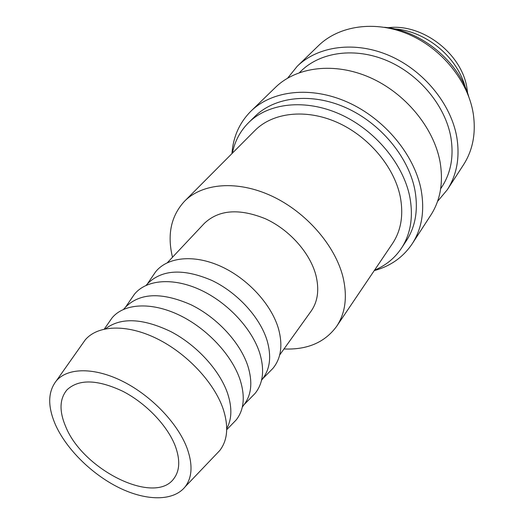 <?xml version="1.0" encoding="UTF-8"?>
<svg xmlns="http://www.w3.org/2000/svg" width="524" height="524" viewBox="0 0 524 524"><rect width="100%" height="100%" fill="white"/><g stroke="black" fill="none" stroke-linecap="round" stroke-linejoin="round"><path stroke-width="0.79" d="M374.555 270.155C385.788 265.471 394.736 258.181 401.404 248.284L406.323 240.817C415.65 226.479 418.46 209.312 414.759 189.321C408.255 156.512 380.123 122.858 345.644 107.584C311.145 92.27 274.766 96.743 255.005 116.354L248.625 122.623C240.195 131.079 234.772 141.264 232.348 153.191M401.404 248.284C410.744 233.92 413.521 216.681 409.735 196.566C403.067 163.553 374.614 129.598 339.834 114.114C305.034 98.591 268.426 102.973 248.625 122.623M374.241 270.613C390.504 266.179 403.166 257.225 412.231 243.752L430.826 215.115C440.448 200.116 443.52 182.345 440.042 161.805C433.826 127.718 405.275 93.01 369.793 77.454C334.292 61.865 296.46 66.836 275.493 87.351L250.983 111.127C239.514 122.623 233.167 136.777 231.955 153.584M412.231 243.752C421.944 228.615 424.879 210.53 421.054 189.485C414.248 154.56 384.387 118.607 347.661 102.213C310.909 85.779 272.126 90.416 250.983 111.127M440.671 188.732L441.771 187.061C450.922 172.986 453.954 156.407 450.876 137.327C445.407 106.031 419.586 74.578 387.308 60.764C355.01 46.924 320.328 51.955 300.907 71.199L299.486 72.6M437.547 201.406L447.313 189.727L463.465 164.857C472.877 150.172 476.133 133.024 473.218 113.413C467.978 80.886 441.693 48.391 408.419 34.257C375.132 20.102 339.061 25.552 318.513 45.634L297.219 66.279L287.65 78.115M447.313 189.727C456.836 174.878 460.007 157.41 456.823 137.327C451.112 104.014 423.713 70.426 389.345 55.596C354.951 40.734 317.996 45.968 297.219 66.279M468.731 96.547C458.389 61.177 421.217 30.608 384.518 27.287M467.631 93.239L467.067 88.89C462.358 53.959 422.39 23.128 387.976 27.726M215.993 454.478L219.739 450.548C227.652 440.291 228.792 426.418 223.145 408.93C214.159 382.461 186.747 353.228 156.637 338.517C126.5 323.767 97.706 325.07 85.216 339.906L82.085 344.34M187.127 448.334C177.983 423.634 151.632 395.947 123.133 381.557C94.608 367.121 67.694 367.488 56.33 380.837C47.776 391.828 47.52 406.539 55.564 424.977C66.62 449.494 92.191 474.561 119.367 487.864C146.51 501.114 173.542 501.383 185.149 486.789C192.236 477.469 192.898 464.65 187.127 448.334M226.722 428.58C231.883 419.305 232.211 407.692 227.704 393.727C219.936 370.547 196.906 345.205 170.824 331.587C142.567 318.12 120.769 317.197 105.429 328.817M232.551 423.693L236.167 419.96C243.968 410.063 245.324 396.799 240.221 380.169C232.165 355.285 206.908 328.214 178.926 314.944C150.932 301.627 123.926 303.475 112.064 317.885L109.097 322.155M242.317 407.096L244.852 403.559C251.533 393.989 252.581 381.61 247.996 366.42C240.529 342.879 217.165 317.459 190.893 304.706C162.381 292.261 140.91 292.759 126.481 306.199L123.5 309.363M251.435 397.153L255.09 393.413C263.081 383.424 264.679 370.16 259.884 353.615C252.319 329.007 227.796 302.551 200.404 289.896C172.986 277.196 146.327 279.567 134.458 294.193L131.491 298.497M261.528 380.3L263.487 377.568C270.207 367.953 271.419 355.652 267.129 340.666C260.127 317.452 237.542 292.661 211.893 280.438C184.022 268.55 162.853 269.369 148.384 282.894L146.085 285.344M269.29 372.066L272.971 368.326C281.133 358.272 282.953 345.015 278.434 328.555C271.321 304.221 247.492 278.362 220.65 266.271C193.788 254.147 167.47 257.002 155.621 271.805L152.667 276.141M279.678 354.984L311.099 311.164C317.852 301.51 319.437 289.477 315.861 275.08C309.979 252.791 289.346 229.623 265.301 218.711C239.134 208.179 218.816 209.731 204.353 223.368L167.418 262.648M184.54 201.229L254.933 130.502C272.644 112.555 305.584 108.455 336.925 122.282C368.254 136.07 394.002 166.514 400.172 196.277C403.735 214.722 401.168 230.501 392.463 243.614L336.644 326.334C345.454 313.064 347.569 296.643 342.991 277.065C335.15 245.435 306.068 212.004 271.766 196.048C237.451 180.053 202.428 183.066 184.54 201.229C171.04 215.875 167.025 234.556 172.494 257.258M65.769 426.785C59.074 411.183 59.481 398.875 66.987 389.856C78.711 378.918 97.261 379.363 122.629 391.199C146.058 403.179 167.654 425.848 175.357 446.245C180.191 459.607 179.824 470.218 174.243 478.078C155.7 506.02 83.185 470.283 65.769 426.785M283.995 348.964C307.326 349.953 324.873 342.408 336.644 326.334M394.258 28.879C425.665 30.864 457.275 56.867 465.286 87.298M56.33 380.837L85.216 339.906M104.315 329.046L112.064 317.885M125.452 307.293L134.458 294.193M147.224 284.132L155.621 271.805M262.498 378.944L272.971 368.326M243.974 404.777L255.09 393.413M226.709 429.713L236.167 419.96M185.149 486.789L219.739 450.548"/></g></svg>
